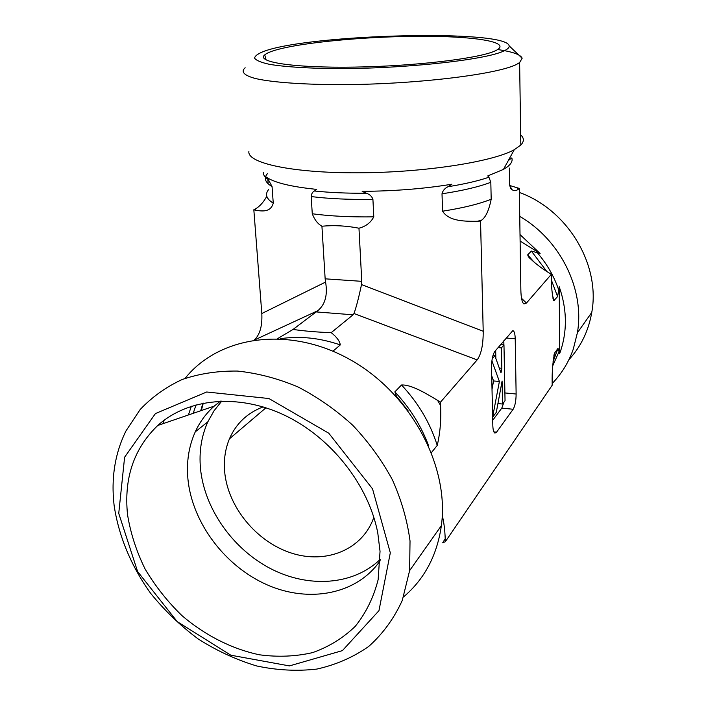 <?xml version="1.0" encoding="UTF-8"?>
<svg xmlns="http://www.w3.org/2000/svg" width="706" height="706" viewBox="0 0 706 706"><rect width="100%" height="100%" fill="white"/><g stroke="black" fill="none" stroke-linecap="round" stroke-linejoin="round"><path stroke-width="1.06" d="M519.387 192.473C567.748 209.797 600.638 264.803 591.769 312.405C588.583 330.787 580.95 346.567 568.886 359.733M519.748 216.407C560.608 239.996 584.956 289.848 577.376 332.817L573.29 349.108C568.665 362.31 561.623 373.783 552.171 383.517M442.283 515.636C443.897 522.052 444.877 529.756 445.212 538.74L445.318 541.731L552.18 385.264L552.163 382.864C551.942 372.283 552.736 362.363 554.537 353.124L558.014 348.349L559.629 353.68L560.546 351.103C567.386 330.426 566.953 308.981 559.24 286.777L557.59 296.617L553.707 300.8C552.154 295.046 551.368 287.068 551.351 276.876L551.333 274.352L549.091 272.948C540.796 267.786 533.904 262.385 528.406 256.746L527.682 254.875L531.362 251.071L540.099 253.507L520.013 234.586M540.099 253.507L520.11 241.037M254.787 339.86L317.788 310.702C325.166 304.621 327.769 295.082 325.59 282.073L261.811 313.517C262.42 325.819 259.94 334.626 254.398 339.913M261.811 313.517L253.833 209.77L255.184 209.047C259.517 206.664 263.391 202.41 266.797 196.303M268.174 183.816L267.821 179.015M275.102 50.241C301.303 42.457 364.817 36.527 418.755 36.288C472.773 35.98 511.638 41.742 496.786 50.064L495.374 50.77C479.824 58.386 415.234 66.214 354.527 67.096C293.714 68.058 255.731 62.075 264.715 54.892C266.506 53.338 269.974 51.785 275.102 50.241M263.126 406.894C247.285 412.931 236.051 423.574 229.441 438.832C225.232 448.972 223.643 459.933 224.658 471.696C227.764 506.917 256.49 541.917 291.428 553.08C326.296 564.456 362.76 549.612 373.836 517.295M245.159 67.776C240.578 71.685 243.879 75.436 255.625 78.569C273.213 82.567 306.678 84.888 347.458 84.596C420.882 83.917 499.751 73.856 517.136 64.078L519.625 62.569L522.149 58.236C520.772 54.636 512.618 51.732 497.704 49.526M504.216 50.797C486.699 59.816 404.026 68.941 335.226 68.579C306.96 68.332 284.006 66.796 269.286 64.29C261.035 62.463 256.128 60.416 254.584 58.148C254.928 55.818 258.29 53.453 264.679 51.061C312.149 34.02 506.52 29.175 509.141 45.837C509.494 47.408 507.852 49.058 504.216 50.797M248.891 151.455C246.959 163.033 291.957 173.049 357.721 172.82C423.379 172.679 492.603 161.939 514.259 149.716L520.816 145.065C524.24 141.447 524.196 138.049 520.666 134.872M508.329 160.527L511.815 157.923C512.794 160.818 511.285 163.81 507.296 166.907L503.457 169.396L487.749 175.926L488.931 177.232L490.82 182.298L491.191 199.224C488.923 210.388 485.693 217.386 481.492 220.228L480.548 221.022L477.388 221.278C465.748 221.331 449.184 221.71 442.583 211.191L442.009 193.797C442.777 190.664 444.771 188.317 447.966 186.737L451.875 184.213C424.068 188.784 394.16 191.158 362.152 191.326L366.317 193.232C369.679 194.3 371.885 196.339 372.918 199.339L373.783 216.848C370.774 222.628 365.84 226.414 358.966 228.206C346.381 225.744 334.035 225.09 321.927 226.22C317.744 223.873 314.523 219.716 312.273 213.777L311.178 196.568C311.505 193.673 312.599 191.811 314.444 190.991L316.694 189.384C290.66 186.728 273.734 182.536 265.906 176.827L268.227 179.465L272.057 186.569L273.257 203.169C270.575 212.762 261.635 211.129 255.519 210.247L253.833 209.77M509.706 185.484L519.325 188.431L518.539 189.093C516.386 190.849 514.242 191.07 512.106 189.764C510.95 189.508 510.12 187.69 509.617 184.301L509.344 168.063M519.325 188.431L520.843 289.76C521.028 297.914 522.069 302.645 523.949 303.951L526.447 303.042L551.333 274.352M480.548 221.022L483.204 331.255L361.507 284.571L361.763 281.332L325.148 278.826L325.59 282.073M400.637 401.405L396.516 396.445L394.857 391.865L401.511 384.999C411.324 384.391 426.574 393.754 437.552 400.337L440.438 402.226L477.141 359.901C481.254 354.262 483.275 344.704 483.204 331.255M440.438 402.226L440.553 405.429C441.303 419.364 440.2 432.699 437.235 445.415L431.454 452.555M559.629 353.68L559.24 286.777M492.709 420.282L501.789 408.112L513.147 409.259L496.565 432.16L494.941 433.096C493.688 432.522 492.982 430.007 492.823 425.55L491.526 367.447C491.597 360.016 492.691 354.668 494.835 351.403L512.741 330.726M506.158 338.024L515.221 338.765C515.08 334.07 514.374 331.396 513.103 330.752M515.221 338.765L516.13 394.019L504.896 392.933M513.147 409.259C515.062 405.95 516.051 400.867 516.13 394.019M358.966 228.206L361.763 281.332M321.927 226.22L325.148 278.826M220.466 401.132L214.227 406.109C206.134 413.328 199.816 421.914 195.253 431.869C188.749 446.404 186.313 462.236 187.955 479.356C192.297 522.846 224.976 566.291 267.08 584.815C309.113 603.383 356.865 594.434 380.172 560.714M380.04 551.333L378.142 579.67C373.615 597.4 365.99 612.94 355.286 626.301C343.072 638.092 328.837 646.864 312.59 652.618C295.558 656.527 277.837 657.251 259.411 654.789C231.771 648.929 205.005 635.321 182.033 615.685C167.534 601.636 155.205 586.042 145.048 568.912C136.364 551.209 130.531 533.127 127.539 514.656C123.797 478.227 133.875 448.495 157.773 425.471C187.655 398.343 237.851 393.145 284.368 415.119C330.823 437.093 368.55 484.74 377.781 532.951L380.04 551.333M221.763 401.096L213.997 410.839L207.864 421.773C201.395 436.123 198.942 451.734 200.495 468.599C204.396 508.717 232.689 548.941 270.601 568.639C308.487 588.292 353.3 585.389 380.199 559.39M114.09 505.222C118.582 535.88 131.21 566.186 150.554 593.216C164.551 610.513 180.454 625.772 198.262 639.009C216.883 650.835 236.351 659.81 256.666 665.961C277.131 670.312 297.2 671.344 316.853 669.076C335.897 664.84 353.194 657.295 368.726 646.44C382.89 633.776 394.08 618.421 402.288 600.374L409.612 570.642L410.027 540.972C407.309 520.446 401.44 500.06 392.421 479.824C381.708 460.083 368.461 441.877 352.7 425.215C335.774 409.798 317.471 397.01 297.791 386.853C277.705 378.425 257.611 373.165 237.516 371.065C217.81 370.809 199.348 373.624 182.148 379.519C165.981 387.038 151.984 397.046 140.159 409.533L125.995 430.889C114.946 453.367 110.974 478.147 114.09 505.222M118.74 513.377L124.609 457.206L155.417 413.575L206.681 391.998L268.898 398.528L328.758 433.193L372.539 488.87L390.312 552.824L378.954 610.681L342.401 650.623L289.434 665.908L230.862 655.212L177.241 621.651L137.599 571.533L118.74 513.377M403.567 596.888C424.482 579.158 437.085 555.393 441.382 525.599C449.66 465.28 409.992 392.527 349.276 359.169C288.63 325.484 219.001 335.897 185.06 378.398M164.119 420.246L163.298 423.574M445.318 541.731L442.636 542.843L445.212 538.74M277.617 338.606L293.052 329.446C304.851 331.123 317.568 332.191 331.202 332.658C336.7 336.991 339.736 341.086 340.301 344.916L332.95 351.182M317.788 310.702L293.052 329.446M316.111 311.911L353.071 314.805L331.202 332.658M492.638 417.017L499.389 381.487L491.897 360.792M492.02 389.271L493.582 380.949L499.389 381.487M493.582 380.949L491.72 375.892M492.188 358.913L494.88 355.709L500.995 372.865L501.842 368.294L501.437 347.89L503.969 344.872L505.046 400.699L502.548 404.026L502.098 381.002L496.292 412.357L492.788 417.034M492.956 355.542L494.88 355.709M499.274 368.064L501.842 368.294M498.057 347.599L501.437 347.89M495.85 358.454L495.683 350.405M500.607 344.59L503.969 344.872M497.924 403.558L502.548 404.026M501.789 408.112L503.969 402.129M503.899 344.863L503.819 340.786M353.071 314.805L353.997 313.526C356.318 307.004 358.825 297.35 361.507 284.571M554.537 353.124L553.875 355.339M527.682 254.875L533.93 261.988M552.516 295.532L554.175 300.844M557.917 348.455L553.116 361.304M531.362 251.071L546.823 271.492M551.404 280.15L557.59 296.617M559.187 351.314L552.745 365.761M536.931 252.289C546.868 263.682 554.166 276.364 558.825 290.334M477.388 221.278L481.492 220.228M255.184 209.047L255.519 210.247M518.539 189.093L517.251 188.008M312.273 213.777C330.214 216.16 350.714 217.183 373.783 216.848M268.58 189.57C264.768 194.326 266.33 198.854 273.257 203.169M442.583 211.191C463.074 207.961 479.277 203.972 491.191 199.224M509.617 184.301L509.608 183.675M311.178 196.568C329.181 198.792 349.761 199.719 372.918 199.339M267.415 173.658C263.576 178.177 265.121 182.483 272.057 186.569M442.009 193.797C462.589 190.673 478.862 186.843 490.82 182.298M314.444 190.991C329.949 192.623 347.237 193.373 366.317 193.232M263.241 172.29C263.144 174.779 264.803 177.171 268.227 179.465M447.966 186.737C464.61 184.045 478.262 180.877 488.931 177.232M510.244 159.097L509.644 158.126M437.552 400.337L440.553 405.429M280.264 338.712C299.688 335.791 319.694 337.856 340.301 344.916M401.511 384.999C418.314 402.941 430.219 423.079 437.235 445.415M200.725 410.733L202.913 403.188M394.857 391.865C409.912 407.9 421.138 425.815 428.551 445.61M193.206 413.319L196.091 404.794M397.963 398.202L403.205 404.494M188.405 414.96L191.37 406.197M526.447 303.042L521.54 298.338M496.565 432.16L493.856 431.869M477.141 359.901L353.997 313.526M591.769 312.405L577.376 332.817M553.698 300.8L552.975 298.426M529.8 258.272L528.415 256.746M553.072 361.719L558.014 348.349M266.162 59.992L264.715 54.892M265.959 407.786L229.441 438.832M509.141 45.837L522.149 58.236M519.625 62.569L520.816 145.065M512.106 189.755L509.767 185.863M268.156 183.807L267.803 178.997M503.457 169.396L514.259 149.716M214.227 406.109L157.773 425.471M207.864 421.773L195.253 431.869M409.612 570.642L441.382 525.599M203.284 403.117L201.316 410.539M396.525 396.437L408.033 410.68M523.949 303.951L523.172 303.201"/></g></svg>
